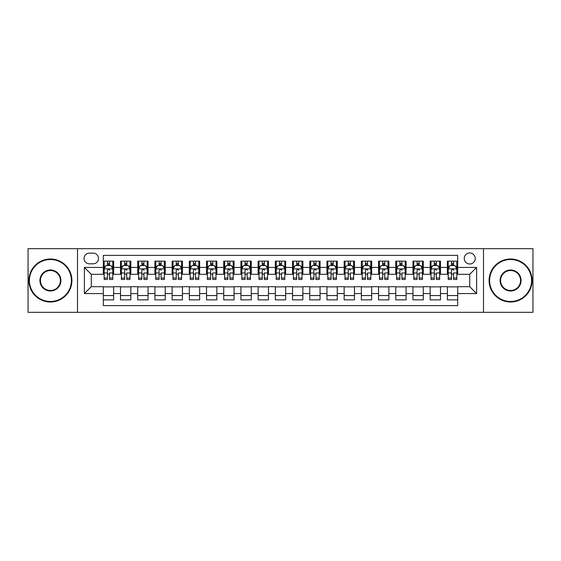 <?xml version="1.0" encoding="UTF-8"?>
<svg xmlns="http://www.w3.org/2000/svg" width="561" height="561" viewBox="0 0 561 561"><rect width="100%" height="100%" fill="white"/><g stroke="black" fill="none" stroke-linecap="round" stroke-linejoin="round"><path stroke-width="0.84" d="M469.732 252.976A5.505 5.505 0 0 0 464.228 258.481A5.505 5.505 0 0 0 469.732 263.986A5.505 5.505 0 0 0 475.237 258.481A5.505 5.505 0 0 0 469.732 252.976M483.491 312.323L532.95 312.323L532.95 248.677L483.491 248.677L483.491 312.323L77.509 312.323L77.509 248.677L28.05 248.677L28.05 312.323L77.509 312.323M457.685 261.146L447.369 261.146L447.369 267.429L440.483 267.429L440.483 274.308L447.369 274.308L447.369 267.429M440.483 267.429L440.483 261.146L430.161 261.146L430.161 267.429L423.282 267.429L423.282 274.308L430.161 274.308L430.161 267.429M423.282 267.429L423.282 261.146L412.959 261.146L412.959 267.429L406.08 267.429L406.08 274.308L412.959 274.308L412.959 267.429M406.08 267.429L406.08 261.146L395.757 261.146L395.757 267.429L388.878 267.429L388.878 274.308L395.757 274.308L395.757 267.429M388.878 267.429L388.878 261.146L378.556 261.146L378.556 267.429L371.677 267.429L371.677 274.308L378.556 274.308L378.556 267.429M371.677 267.429L371.677 261.146L361.354 261.146L361.354 267.429L354.475 267.429L354.475 274.308L361.354 274.308L361.354 267.429M354.475 267.429L354.475 261.146L344.152 261.146L344.152 267.429L337.266 267.429L337.266 274.308L344.152 274.308L344.152 267.429M337.266 267.429L337.266 261.146L326.951 261.146L326.951 267.429L320.065 267.429L320.065 274.308L326.951 274.308L326.951 267.429M320.065 267.429L320.065 261.146L309.742 261.146L309.742 267.429L302.863 267.429L302.863 274.308L309.742 274.308L309.742 267.429M302.863 267.429L302.863 261.146L292.54 261.146L292.54 267.429L285.661 267.429L285.661 274.308L292.54 274.308L292.54 267.429M285.661 267.429L285.661 261.146L275.339 261.146L275.339 267.429L268.46 267.429L268.46 274.308L275.339 274.308L275.339 267.429M268.46 267.429L268.46 261.146L258.137 261.146L258.137 267.429L251.258 267.429L251.258 274.308L258.137 274.308L258.137 267.429M251.258 267.429L251.258 261.146L240.935 261.146L240.935 267.429L234.049 267.429L234.049 274.308L240.935 274.308L240.935 267.429M234.049 267.429L234.049 261.146L223.734 261.146L223.734 267.429L216.848 267.429L216.848 274.308L223.734 274.308L223.734 267.429M216.848 267.429L216.848 261.146L206.525 261.146L206.525 267.429L199.646 267.429L199.646 274.308L206.525 274.308L206.525 267.429M199.646 267.429L199.646 261.146L189.323 261.146L189.323 267.429L182.444 267.429L182.444 274.308L189.323 274.308L189.323 267.429M182.444 267.429L182.444 261.146L172.122 261.146L172.122 267.429L165.243 267.429L165.243 274.308L172.122 274.308L172.122 267.429M165.243 267.429L165.243 261.146L154.92 261.146L154.92 267.429L148.041 267.429L148.041 274.308L154.92 274.308L154.92 267.429M148.041 267.429L148.041 261.146L137.718 261.146L137.718 267.429L130.839 267.429L130.839 274.308L137.718 274.308L137.718 267.429M130.839 267.429L130.839 261.146L120.517 261.146L120.517 274.308L113.631 274.308L113.631 261.146L103.315 261.146M103.315 299.855L113.631 299.855L113.631 286.692L120.517 286.692L120.517 299.855L130.839 299.855L130.839 286.692L137.718 286.692L137.718 293.571L130.839 293.571M137.718 293.571L137.718 299.855L148.041 299.855L148.041 286.692L154.92 286.692L154.92 293.571L148.041 293.571M154.92 293.571L154.92 299.855L165.243 299.855L165.243 286.692L172.122 286.692L172.122 293.571L165.243 293.571M172.122 293.571L172.122 299.855L182.444 299.855L182.444 286.692L189.323 286.692L189.323 293.571L182.444 293.571M189.323 293.571L189.323 299.855L199.646 299.855L199.646 286.692L206.525 286.692L206.525 293.571L199.646 293.571M206.525 293.571L206.525 299.855L216.848 299.855L216.848 286.692L223.734 286.692L223.734 293.571L216.848 293.571M223.734 293.571L223.734 299.855L234.049 299.855L234.049 286.692L240.935 286.692L240.935 293.571L234.049 293.571M240.935 293.571L240.935 299.855L251.258 299.855L251.258 286.692L258.137 286.692L258.137 293.571L251.258 293.571M258.137 293.571L258.137 299.855L268.46 299.855L268.46 286.692L275.339 286.692L275.339 293.571L268.46 293.571M275.339 293.571L275.339 299.855L285.661 299.855L285.661 286.692L292.54 286.692L292.54 293.571L285.661 293.571M292.54 293.571L292.54 299.855L302.863 299.855L302.863 286.692L309.742 286.692L309.742 293.571L302.863 293.571M309.742 293.571L309.742 299.855L320.065 299.855L320.065 286.692L326.951 286.692L326.951 293.571L320.065 293.571M326.951 293.571L326.951 299.855L337.266 299.855L337.266 286.692L344.152 286.692L344.152 293.571L337.266 293.571M344.152 293.571L344.152 299.855L354.475 299.855L354.475 286.692L361.354 286.692L361.354 293.571L354.475 293.571M361.354 293.571L361.354 299.855L371.677 299.855L371.677 286.692L378.556 286.692L378.556 293.571L371.677 293.571M378.556 293.571L378.556 299.855L388.878 299.855L388.878 286.692L395.757 286.692L395.757 293.571L388.878 293.571M395.757 293.571L395.757 299.855L406.08 299.855L406.08 286.692L412.959 286.692L412.959 293.571L406.08 293.571M412.959 293.571L412.959 299.855L423.282 299.855L423.282 286.692L430.161 286.692L430.161 293.571L423.282 293.571M430.161 293.571L430.161 299.855L440.483 299.855L440.483 286.692L447.369 286.692L447.369 293.571L440.483 293.571M89.374 263.81L93.161 263.81A5.33 5.33 0 0 0 98.498 258.481A5.33 5.33 0 0 0 93.161 253.144L89.374 253.144A5.33 5.33 0 0 0 84.045 258.481A5.33 5.33 0 0 0 89.374 263.81M483.491 248.677L77.509 248.677M457.685 267.429L457.685 255.381L103.315 255.381L103.315 274.308L91.268 274.308L91.268 286.692L103.315 286.692L103.315 305.619L457.685 305.619L457.685 286.692L469.732 286.692L469.732 274.308L457.685 274.308L457.685 267.429L476.612 267.429L476.612 293.571L457.685 293.571M103.315 293.571L84.388 293.571L84.388 267.429L103.315 267.429M447.369 293.571L447.369 299.855L457.685 299.855M103.315 265.444L104.171 265.444M107.439 265.444L109.507 265.444M112.775 265.444L113.631 265.444M103.315 274.133L104.171 274.133M107.439 274.133L109.507 274.133M112.775 274.133L113.631 274.133M103.315 286.867L113.631 286.867M103.315 295.556L113.631 295.556M120.517 274.133L121.372 274.133M124.64 274.133L126.709 274.133M129.977 274.133L130.839 274.133M120.517 265.444L121.372 265.444M124.64 265.444L126.709 265.444M129.977 265.444L130.839 265.444M120.517 286.867L130.839 286.867M120.517 295.556L130.839 295.556M137.718 286.867L148.041 286.867M137.718 295.556L148.041 295.556M137.718 265.444L138.574 265.444M141.849 265.444L143.911 265.444M147.178 265.444L148.041 265.444M137.718 274.133L138.574 274.133M141.849 274.133L143.911 274.133M147.178 274.133L148.041 274.133M154.92 286.867L165.243 286.867M154.92 295.556L165.243 295.556M154.92 265.444L155.783 265.444M159.051 265.444L161.112 265.444M164.38 265.444L165.243 265.444M154.92 274.133L155.783 274.133M159.051 274.133L161.112 274.133M164.38 274.133L165.243 274.133M172.122 286.867L182.444 286.867M172.122 295.556L182.444 295.556M172.122 265.444L172.984 265.444M176.252 265.444L178.314 265.444M181.582 265.444L182.444 265.444M172.122 274.133L172.984 274.133M176.252 274.133L178.314 274.133M181.582 274.133L182.444 274.133M189.323 286.867L199.646 286.867M189.323 295.556L199.646 295.556M189.323 265.444L190.186 265.444M193.454 265.444L195.516 265.444M198.79 265.444L199.646 265.444M189.323 274.133L190.186 274.133M193.454 274.133L195.516 274.133M198.79 274.133L199.646 274.133M206.525 286.867L216.848 286.867M206.525 295.556L216.848 295.556M206.525 265.444L207.388 265.444M210.655 265.444L212.724 265.444M215.992 265.444L216.848 265.444M206.525 274.133L207.388 274.133M210.655 274.133L212.724 274.133M215.992 274.133L216.848 274.133M223.734 286.867L234.049 286.867M223.734 295.556L234.049 295.556M223.734 265.444L224.589 265.444M227.857 265.444L229.926 265.444M233.194 265.444L234.049 265.444M223.734 274.133L224.589 274.133M227.857 274.133L229.926 274.133M233.194 274.133L234.049 274.133M240.935 286.867L251.258 286.867M240.935 295.556L251.258 295.556M240.935 265.444L241.791 265.444M245.066 265.444L247.128 265.444M250.395 265.444L251.258 265.444M240.935 274.133L241.791 274.133M245.066 274.133L247.128 274.133M250.395 274.133L251.258 274.133M258.137 286.867L268.46 286.867M258.137 295.556L268.46 295.556M258.137 265.444L259 265.444M262.268 265.444L264.329 265.444M267.597 265.444L268.46 265.444M258.137 274.133L259 274.133M262.268 274.133L264.329 274.133M267.597 274.133L268.46 274.133M275.339 286.867L285.661 286.867M275.339 295.556L285.661 295.556M275.339 265.444L276.201 265.444M279.469 265.444L281.531 265.444M284.799 265.444L285.661 265.444M275.339 274.133L276.201 274.133M279.469 274.133L281.531 274.133M284.799 274.133L285.661 274.133M292.54 286.867L302.863 286.867M292.54 295.556L302.863 295.556M292.54 265.444L293.403 265.444M296.671 265.444L298.733 265.444M302 265.444L302.863 265.444M292.54 274.133L293.403 274.133M296.671 274.133L298.733 274.133M302 274.133L302.863 274.133M309.742 286.867L320.065 286.867M309.742 295.556L320.065 295.556M309.742 265.444L310.605 265.444M313.872 265.444L315.934 265.444M319.209 265.444L320.065 265.444M309.742 274.133L310.605 274.133M313.872 274.133L315.934 274.133M319.209 274.133L320.065 274.133M326.951 286.867L337.266 286.867M326.951 295.556L337.266 295.556M326.951 265.444L327.806 265.444M331.074 265.444L333.143 265.444M336.411 265.444L337.266 265.444M326.951 274.133L327.806 274.133M331.074 274.133L333.143 274.133M336.411 274.133L337.266 274.133M344.152 286.867L354.475 286.867M344.152 295.556L354.475 295.556M344.152 265.444L345.008 265.444M348.276 265.444L350.345 265.444M353.612 265.444L354.475 265.444M344.152 274.133L345.008 274.133M348.276 274.133L350.345 274.133M353.612 274.133L354.475 274.133M361.354 286.867L371.677 286.867M361.354 295.556L371.677 295.556M361.354 265.444L362.21 265.444M365.484 265.444L367.546 265.444M370.814 265.444L371.677 265.444M361.354 274.133L362.21 274.133M365.484 274.133L367.546 274.133M370.814 274.133L371.677 274.133M378.556 286.867L388.878 286.867M378.556 295.556L388.878 295.556M378.556 265.444L379.418 265.444M382.686 265.444L384.748 265.444M388.016 265.444L388.878 265.444M378.556 274.133L379.418 274.133M382.686 274.133L384.748 274.133M388.016 274.133L388.878 274.133M395.757 286.867L406.08 286.867M395.757 295.556L406.08 295.556M395.757 265.444L396.62 265.444M399.888 265.444L401.949 265.444M405.217 265.444L406.08 265.444M395.757 274.133L396.62 274.133M399.888 274.133L401.949 274.133M405.217 274.133L406.08 274.133M412.959 286.867L423.282 286.867M412.959 295.556L423.282 295.556M412.959 265.444L413.822 265.444M417.089 265.444L419.151 265.444M422.426 265.444L423.282 265.444M412.959 274.133L413.822 274.133M417.089 274.133L419.151 274.133M422.426 274.133L423.282 274.133M430.161 286.867L440.483 286.867M430.161 295.556L440.483 295.556M430.161 265.444L431.023 265.444M434.291 265.444L436.36 265.444M439.628 265.444L440.483 265.444M430.161 274.133L431.023 274.133M434.291 274.133L436.36 274.133M439.628 274.133L440.483 274.133M447.369 286.867L457.685 286.867M447.369 295.556L457.685 295.556M447.369 265.444L448.225 265.444M451.493 265.444L453.561 265.444M456.829 265.444L457.685 265.444M447.369 274.133L448.225 274.133M451.493 274.133L453.561 274.133M456.829 274.133L457.685 274.133M91.268 274.308L84.388 267.429M91.268 286.692L84.388 293.571M476.612 267.429L469.732 274.308M476.612 293.571L469.732 286.692M109.507 261.146L109.507 265.535L109.507 263.382L107.439 263.382M112.775 278.067L109.507 278.067L109.507 279.469L112.775 279.469L112.775 268.971L111.05 265.535L105.896 265.535L104.171 268.971L104.171 272.962L104.171 261.146M104.171 276.068L104.171 277.232M104.171 266.517L104.171 263.382M104.171 278.067L104.171 279.469L107.439 279.469L107.439 278.067L104.171 278.067L104.171 272.962L107.439 272.962L107.439 276.068M112.775 266.517L112.775 263.382M109.507 278.067L109.507 272.962L112.775 272.962L112.775 261.146M107.439 265.535L107.439 261.146M109.507 276.068L109.507 277.232M107.439 278.067L107.439 270.262C108.133 268.936 108.82 268.936 109.507 270.262L109.507 268.887M50.413 259.512A20.988 20.988 0 0 0 29.424 280.5A20.988 20.988 0 0 0 50.413 301.488A20.988 20.988 0 0 0 71.401 280.5A20.988 20.988 0 0 0 50.413 259.512M50.413 302A21.5 21.5 0 0 1 28.913 280.5A21.5 21.5 0 0 1 50.413 259A21.5 21.5 0 0 1 71.92 280.5A21.5 21.5 0 0 1 50.413 302M50.413 270.009A10.491 10.491 0 0 1 60.911 280.5A10.491 10.491 0 0 1 50.413 290.991A10.491 10.491 0 0 1 39.922 280.5A10.491 10.491 0 0 1 50.413 270.009M50.413 290.479A9.979 9.979 0 0 0 60.392 280.5A9.979 9.979 0 0 0 50.413 270.521A9.979 9.979 0 0 0 40.434 280.5A9.979 9.979 0 0 0 50.413 290.479M510.587 259.512A20.988 20.988 0 0 0 489.599 280.5A20.988 20.988 0 0 0 510.587 301.488A20.988 20.988 0 0 0 531.576 280.5A20.988 20.988 0 0 0 510.587 259.512M510.587 302A21.5 21.5 0 0 1 489.08 280.5A21.5 21.5 0 0 1 510.587 259A21.5 21.5 0 0 1 532.087 280.5A21.5 21.5 0 0 1 510.587 302M510.587 270.009A10.491 10.491 0 0 1 521.078 280.5A10.491 10.491 0 0 1 510.587 290.991A10.491 10.491 0 0 1 500.089 280.5A10.491 10.491 0 0 1 510.587 270.009M510.587 290.479A9.979 9.979 0 0 0 520.566 280.5A9.979 9.979 0 0 0 510.587 270.521A9.979 9.979 0 0 0 500.608 280.5A9.979 9.979 0 0 0 510.587 290.479M126.709 261.146L126.709 265.535L126.709 263.382L124.64 263.382M129.977 278.067L126.709 278.067L126.709 279.469L129.977 279.469L129.977 268.971L128.259 265.535L123.097 265.535L121.372 268.971L121.372 272.962L121.372 261.146M121.372 276.068L121.372 277.232M121.372 266.517L121.372 263.382M121.372 278.067L121.372 279.469L124.64 279.469L124.64 278.067L121.372 278.067L121.372 272.962L124.64 272.962L124.64 276.068M129.977 266.517L129.977 263.382M126.709 278.067L126.709 272.962L129.977 272.962L129.977 261.146M124.64 265.535L124.64 261.146M126.709 276.068L126.709 277.232M124.64 278.067L124.64 270.262C125.334 268.936 126.022 268.936 126.709 270.262L126.709 268.887M143.911 261.146L143.911 265.535L143.911 263.382L141.849 263.382M147.178 278.067L143.911 278.067L143.911 279.469L147.178 279.469L147.178 268.971L145.46 265.535L140.299 265.535L138.574 268.971L138.574 272.962L138.574 261.146M138.574 276.068L138.574 277.232M138.574 266.517L138.574 263.382M138.574 278.067L138.574 279.469L141.849 279.469L141.849 278.067L138.574 278.067L138.574 272.962L141.849 272.962L141.849 276.068M147.178 266.517L147.178 263.382M143.911 278.067L143.911 272.962L147.178 272.962L147.178 261.146M141.849 265.535L141.849 261.146M143.911 276.068L143.911 277.232M141.849 278.067L141.849 270.262C142.536 268.936 143.223 268.936 143.911 270.262L143.911 268.887M161.112 261.146L161.112 265.535L161.112 263.382L159.051 263.382M164.38 278.067L161.112 278.067L161.112 279.469L164.38 279.469L164.38 268.971L162.662 265.535L157.501 265.535L155.783 268.971L155.783 272.962L155.783 261.146M155.783 276.068L155.783 277.232M155.783 266.517L155.783 263.382M155.783 278.067L155.783 279.469L159.051 279.469L159.051 278.067L155.783 278.067L155.783 272.962L159.051 272.962L159.051 276.068M164.38 266.517L164.38 263.382M161.112 278.067L161.112 272.962L164.38 272.962L164.38 261.146M159.051 265.535L159.051 261.146M161.112 276.068L161.112 277.232M159.051 278.067L159.051 270.262C159.738 268.936 160.425 268.936 161.112 270.262L161.112 268.887M178.314 261.146L178.314 265.535L178.314 263.382L176.252 263.382M181.582 278.067L178.314 278.067L178.314 279.469L181.582 279.469L181.582 268.971L179.864 265.535L174.702 265.535L172.984 268.971L172.984 272.962L172.984 261.146M172.984 276.068L172.984 277.232M172.984 266.517L172.984 263.382M172.984 278.067L172.984 279.469L176.252 279.469L176.252 278.067L172.984 278.067L172.984 272.962L176.252 272.962L176.252 276.068M181.582 266.517L181.582 263.382M178.314 278.067L178.314 272.962L181.582 272.962L181.582 261.146M176.252 265.535L176.252 261.146M178.314 276.068L178.314 277.232M176.252 278.067L176.252 270.262C176.939 268.936 177.627 268.936 178.314 270.262L178.314 268.887M195.516 261.146L195.516 265.535L195.516 263.382L193.454 263.382M198.79 278.067L195.516 278.067L195.516 279.469L198.79 279.469L198.79 268.971L197.065 265.535L191.904 265.535L190.186 268.971L190.186 272.962L190.186 261.146M190.186 276.068L190.186 277.232M190.186 266.517L190.186 263.382M190.186 278.067L190.186 279.469L193.454 279.469L193.454 278.067L190.186 278.067L190.186 272.962L193.454 272.962L193.454 276.068M198.79 266.517L198.79 263.382M195.516 278.067L195.516 272.962L198.79 272.962L198.79 261.146M193.454 265.535L193.454 261.146M195.516 276.068L195.516 277.232M193.454 278.067L193.454 270.262C194.141 268.936 194.828 268.936 195.516 270.262L195.516 268.887M212.724 261.146L212.724 265.535L212.724 263.382L210.655 263.382M215.992 278.067L212.724 278.067L212.724 279.469L215.992 279.469L215.992 268.971L214.267 265.535L209.106 265.535L207.388 268.971L207.388 272.962L207.388 261.146M207.388 276.068L207.388 277.232M207.388 266.517L207.388 263.382M207.388 278.067L207.388 279.469L210.655 279.469L210.655 278.067L207.388 278.067L207.388 272.962L210.655 272.962L210.655 276.068M215.992 266.517L215.992 263.382M212.724 278.067L212.724 272.962L215.992 272.962L215.992 261.146M210.655 265.535L210.655 261.146M212.724 276.068L212.724 277.232M210.655 278.067L210.655 270.262C211.343 268.936 212.037 268.936 212.724 270.262L212.724 268.887M229.926 261.146L229.926 265.535L229.926 263.382L227.857 263.382M233.194 278.067L229.926 278.067L229.926 279.469L233.194 279.469L233.194 268.971L231.476 265.535L226.314 265.535L224.589 268.971L224.589 272.962L224.589 261.146M224.589 276.068L224.589 277.232M224.589 266.517L224.589 263.382M224.589 278.067L224.589 279.469L227.857 279.469L227.857 278.067L224.589 278.067L224.589 272.962L227.857 272.962L227.857 276.068M233.194 266.517L233.194 263.382M229.926 278.067L229.926 272.962L233.194 272.962L233.194 261.146M227.857 265.535L227.857 261.146M229.926 276.068L229.926 277.232M227.857 278.067L227.857 270.262C228.551 268.936 229.239 268.936 229.926 270.262L229.926 268.887M247.128 261.146L247.128 265.535L247.128 263.382L245.066 263.382M250.395 278.067L247.128 278.067L247.128 279.469L250.395 279.469L250.395 268.971L248.677 265.535L243.516 265.535L241.791 268.971L241.791 272.962L241.791 261.146M241.791 276.068L241.791 277.232M241.791 266.517L241.791 263.382M241.791 278.067L241.791 279.469L245.066 279.469L245.066 278.067L241.791 278.067L241.791 272.962L245.066 272.962L245.066 276.068M250.395 266.517L250.395 263.382M247.128 278.067L247.128 272.962L250.395 272.962L250.395 261.146M245.066 265.535L245.066 261.146M247.128 276.068L247.128 277.232M245.066 278.067L245.066 270.262C245.753 268.936 246.44 268.936 247.128 270.262L247.128 268.887M264.329 261.146L264.329 265.535L264.329 263.382L262.268 263.382M267.597 278.067L264.329 278.067L264.329 279.469L267.597 279.469L267.597 268.971L265.879 265.535L260.718 265.535L259 268.971L259 272.962L259 261.146M259 276.068L259 277.232M259 266.517L259 263.382M259 278.067L259 279.469L262.268 279.469L262.268 278.067L259 278.067L259 272.962L262.268 272.962L262.268 276.068M267.597 266.517L267.597 263.382M264.329 278.067L264.329 272.962L267.597 272.962L267.597 261.146M262.268 265.535L262.268 261.146M264.329 276.068L264.329 277.232M262.268 278.067L262.268 270.262C262.955 268.936 263.642 268.936 264.329 270.262L264.329 268.887M281.531 261.146L281.531 265.535L281.531 263.382L279.469 263.382M284.799 278.067L281.531 278.067L281.531 279.469L284.799 279.469L284.799 268.971L283.081 265.535L277.919 265.535L276.201 268.971L276.201 272.962L276.201 261.146M276.201 276.068L276.201 277.232M276.201 266.517L276.201 263.382M276.201 278.067L276.201 279.469L279.469 279.469L279.469 278.067L276.201 278.067L276.201 272.962L279.469 272.962L279.469 276.068M284.799 266.517L284.799 263.382M281.531 278.067L281.531 272.962L284.799 272.962L284.799 261.146M279.469 265.535L279.469 261.146M281.531 276.068L281.531 277.232M279.469 278.067L279.469 270.262C280.156 268.936 280.844 268.936 281.531 270.262L281.531 268.887M298.733 261.146L298.733 265.535L298.733 263.382L296.671 263.382M302 278.067L298.733 278.067L298.733 279.469L302 279.469L302 268.971L300.282 265.535L295.121 265.535L293.403 268.971L293.403 272.962L293.403 261.146M293.403 276.068L293.403 277.232M293.403 266.517L293.403 263.382M293.403 278.067L293.403 279.469L296.671 279.469L296.671 278.067L293.403 278.067L293.403 272.962L296.671 272.962L296.671 276.068M302 266.517L302 263.382M298.733 278.067L298.733 272.962L302 272.962L302 261.146M296.671 265.535L296.671 261.146M298.733 276.068L298.733 277.232M296.671 278.067L296.671 270.262C297.358 268.936 298.045 268.936 298.733 270.262L298.733 268.887M315.934 261.146L315.934 265.535L315.934 263.382L313.872 263.382M319.209 278.067L315.934 278.067L315.934 279.469L319.209 279.469L319.209 268.971L317.484 265.535L312.323 265.535L310.605 268.971L310.605 272.962L310.605 261.146M310.605 276.068L310.605 277.232M310.605 266.517L310.605 263.382M310.605 278.067L310.605 279.469L313.872 279.469L313.872 278.067L310.605 278.067L310.605 272.962L313.872 272.962L313.872 276.068M319.209 266.517L319.209 263.382M315.934 278.067L315.934 272.962L319.209 272.962L319.209 261.146M313.872 265.535L313.872 261.146M315.934 276.068L315.934 277.232M313.872 278.067L313.872 270.262C314.56 268.936 315.247 268.936 315.934 270.262L315.934 268.887M333.143 261.146L333.143 265.535L333.143 263.382L331.074 263.382M336.411 278.067L333.143 278.067L333.143 279.469L336.411 279.469L336.411 268.971L334.686 265.535L329.524 265.535L327.806 268.971L327.806 272.962L327.806 261.146M327.806 276.068L327.806 277.232M327.806 266.517L327.806 263.382M327.806 278.067L327.806 279.469L331.074 279.469L331.074 278.067L327.806 278.067L327.806 272.962L331.074 272.962L331.074 276.068M336.411 266.517L336.411 263.382M333.143 278.067L333.143 272.962L336.411 272.962L336.411 261.146M331.074 265.535L331.074 261.146M333.143 276.068L333.143 277.232M331.074 278.067L331.074 270.262C331.768 268.936 332.456 268.936 333.143 270.262L333.143 268.887M350.345 261.146L350.345 265.535L350.345 263.382L348.276 263.382M353.612 278.067L350.345 278.067L350.345 279.469L353.612 279.469L353.612 268.971L351.894 265.535L346.733 265.535L345.008 268.971L345.008 272.962L345.008 261.146M345.008 276.068L345.008 277.232M345.008 266.517L345.008 263.382M345.008 278.067L345.008 279.469L348.276 279.469L348.276 278.067L345.008 278.067L345.008 272.962L348.276 272.962L348.276 276.068M353.612 266.517L353.612 263.382M350.345 278.067L350.345 272.962L353.612 272.962L353.612 261.146M348.276 265.535L348.276 261.146M350.345 276.068L350.345 277.232M348.276 278.067L348.276 270.262C348.97 268.936 349.657 268.936 350.345 270.262L350.345 268.887M367.546 261.146L367.546 265.535L367.546 263.382L365.484 263.382M370.814 278.067L367.546 278.067L367.546 279.469L370.814 279.469L370.814 268.971L369.096 265.535L363.935 265.535L362.21 268.971L362.21 272.962L362.21 261.146M362.21 276.068L362.21 277.232M362.21 266.517L362.21 263.382M362.21 278.067L362.21 279.469L365.484 279.469L365.484 278.067L362.21 278.067L362.21 272.962L365.484 272.962L365.484 276.068M370.814 266.517L370.814 263.382M367.546 278.067L367.546 272.962L370.814 272.962L370.814 261.146M365.484 265.535L365.484 261.146M367.546 276.068L367.546 277.232M365.484 278.067L365.484 270.262C366.172 268.936 366.859 268.936 367.546 270.262L367.546 268.887M384.748 261.146L384.748 265.535L384.748 263.382L382.686 263.382M388.016 278.067L384.748 278.067L384.748 279.469L388.016 279.469L388.016 268.971L386.298 265.535L381.136 265.535L379.418 268.971L379.418 272.962L379.418 261.146M379.418 276.068L379.418 277.232M379.418 266.517L379.418 263.382M379.418 278.067L379.418 279.469L382.686 279.469L382.686 278.067L379.418 278.067L379.418 272.962L382.686 272.962L382.686 276.068M388.016 266.517L388.016 263.382M384.748 278.067L384.748 272.962L388.016 272.962L388.016 261.146M382.686 265.535L382.686 261.146M384.748 276.068L384.748 277.232M382.686 278.067L382.686 270.262C383.373 268.936 384.061 268.936 384.748 270.262L384.748 268.887M401.949 261.146L401.949 265.535L401.949 263.382L399.888 263.382M405.217 278.067L401.949 278.067L401.949 279.469L405.217 279.469L405.217 268.971L403.499 265.535L398.338 265.535L396.62 268.971L396.62 272.962L396.62 261.146M396.62 276.068L396.62 277.232M396.62 266.517L396.62 263.382M396.62 278.067L396.62 279.469L399.888 279.469L399.888 278.067L396.62 278.067L396.62 272.962L399.888 272.962L399.888 276.068M405.217 266.517L405.217 263.382M401.949 278.067L401.949 272.962L405.217 272.962L405.217 261.146M399.888 265.535L399.888 261.146M401.949 276.068L401.949 277.232M399.888 278.067L399.888 270.262C400.575 268.936 401.262 268.936 401.949 270.262L401.949 268.887M419.151 261.146L419.151 265.535L419.151 263.382L417.089 263.382M422.426 278.067L419.151 278.067L419.151 279.469L422.426 279.469L422.426 268.971L420.701 265.535L415.54 265.535L413.822 268.971L413.822 272.962L413.822 261.146M413.822 276.068L413.822 277.232M413.822 266.517L413.822 263.382M413.822 278.067L413.822 279.469L417.089 279.469L417.089 278.067L413.822 278.067L413.822 272.962L417.089 272.962L417.089 276.068M422.426 266.517L422.426 263.382M419.151 278.067L419.151 272.962L422.426 272.962L422.426 261.146M417.089 265.535L417.089 261.146M419.151 276.068L419.151 277.232M417.089 278.067L417.089 270.262C417.777 268.936 418.464 268.936 419.151 270.262L419.151 268.887M436.36 261.146L436.36 265.535L436.36 263.382L434.291 263.382M439.628 278.067L436.36 278.067L436.36 279.469L439.628 279.469L439.628 268.971L437.903 265.535L432.741 265.535L431.023 268.971L431.023 272.962L431.023 261.146M431.023 276.068L431.023 277.232M431.023 266.517L431.023 263.382M431.023 278.067L431.023 279.469L434.291 279.469L434.291 278.067L431.023 278.067L431.023 272.962L434.291 272.962L434.291 276.068M439.628 266.517L439.628 263.382M436.36 278.067L436.36 272.962L439.628 272.962L439.628 261.146M434.291 265.535L434.291 261.146M436.36 276.068L436.36 277.232M434.291 278.067L434.291 270.262C434.978 268.936 435.673 268.936 436.36 270.262L436.36 268.887M453.561 261.146L453.561 265.535L453.561 263.382L451.493 263.382M456.829 278.067L453.561 278.067L453.561 279.469L456.829 279.469L456.829 268.971L455.104 265.535L449.95 265.535L448.225 268.971L448.225 272.962L448.225 261.146M448.225 276.068L448.225 277.232M448.225 266.517L448.225 263.382M448.225 278.067L448.225 279.469L451.493 279.469L451.493 278.067L448.225 278.067L448.225 272.962L451.493 272.962L451.493 276.068M456.829 266.517L456.829 263.382M453.561 278.067L453.561 272.962L456.829 272.962L456.829 261.146M451.493 265.535L451.493 261.146M453.561 276.068L453.561 277.232M451.493 278.067L451.493 270.262C452.187 268.936 452.874 268.936 453.561 270.262L453.561 268.887M120.517 293.571L113.631 293.571M120.517 267.429L113.631 267.429M112.733 268.887L104.213 268.887M104.171 266.482L105.419 266.482M111.527 266.482L112.775 266.482M109.507 264.476L107.439 264.476M129.935 268.887L121.414 268.887M121.372 266.482L122.621 266.482M128.728 266.482L129.977 266.482M126.709 264.476L124.64 264.476M147.136 268.887L138.623 268.887M138.574 266.482L139.822 266.482M145.93 266.482L147.178 266.482M143.911 264.476L141.849 264.476M164.338 268.887L155.825 268.887M155.783 266.482L157.024 266.482M163.132 266.482L164.38 266.482M161.112 264.476L159.051 264.476M181.54 268.887L173.026 268.887M172.984 266.482L174.233 266.482M180.34 266.482L181.582 266.482M178.314 264.476L176.252 264.476M198.741 268.887L190.228 268.887M190.186 266.482L191.434 266.482M197.542 266.482L198.79 266.482M195.516 264.476L193.454 264.476M215.95 268.887L207.43 268.887M207.388 266.482L208.636 266.482M214.744 266.482L215.992 266.482M212.724 264.476L210.655 264.476M233.152 268.887L224.631 268.887M224.589 266.482L225.838 266.482M231.945 266.482L233.194 266.482M229.926 264.476L227.857 264.476M250.353 268.887L241.84 268.887M241.791 266.482L243.039 266.482M249.147 266.482L250.395 266.482M247.128 264.476L245.066 264.476M267.555 268.887L259.042 268.887M259 266.482L260.241 266.482M266.349 266.482L267.597 266.482M264.329 264.476L262.268 264.476M284.757 268.887L276.243 268.887M276.201 266.482L277.45 266.482M283.55 266.482L284.799 266.482M281.531 264.476L279.469 264.476M301.958 268.887L293.445 268.887M293.403 266.482L294.651 266.482M300.759 266.482L302 266.482M298.733 264.476L296.671 264.476M319.16 268.887L310.647 268.887M310.605 266.482L311.853 266.482M317.961 266.482L319.209 266.482M315.934 264.476L313.872 264.476M336.369 268.887L327.848 268.887M327.806 266.482L329.055 266.482M335.162 266.482L336.411 266.482M333.143 264.476L331.074 264.476M353.57 268.887L345.05 268.887M345.008 266.482L346.256 266.482M352.364 266.482L353.612 266.482M350.345 264.476L348.276 264.476M370.772 268.887L362.259 268.887M362.21 266.482L363.458 266.482M369.566 266.482L370.814 266.482M367.546 264.476L365.484 264.476M387.974 268.887L379.46 268.887M379.418 266.482L380.66 266.482M386.767 266.482L388.016 266.482M384.748 264.476L382.686 264.476M405.175 268.887L396.662 268.887M396.62 266.482L397.868 266.482M403.976 266.482L405.217 266.482M401.949 264.476L399.888 264.476M422.377 268.887L413.864 268.887M413.822 266.482L415.07 266.482M421.178 266.482L422.426 266.482M419.151 264.476L417.089 264.476M439.586 268.887L431.065 268.887M431.023 266.482L432.272 266.482M438.379 266.482L439.628 266.482M436.36 264.476L434.291 264.476M456.787 268.887L448.267 268.887M448.225 266.482L449.473 266.482M455.581 266.482L456.829 266.482M453.561 264.476L451.493 264.476"/></g></svg>
